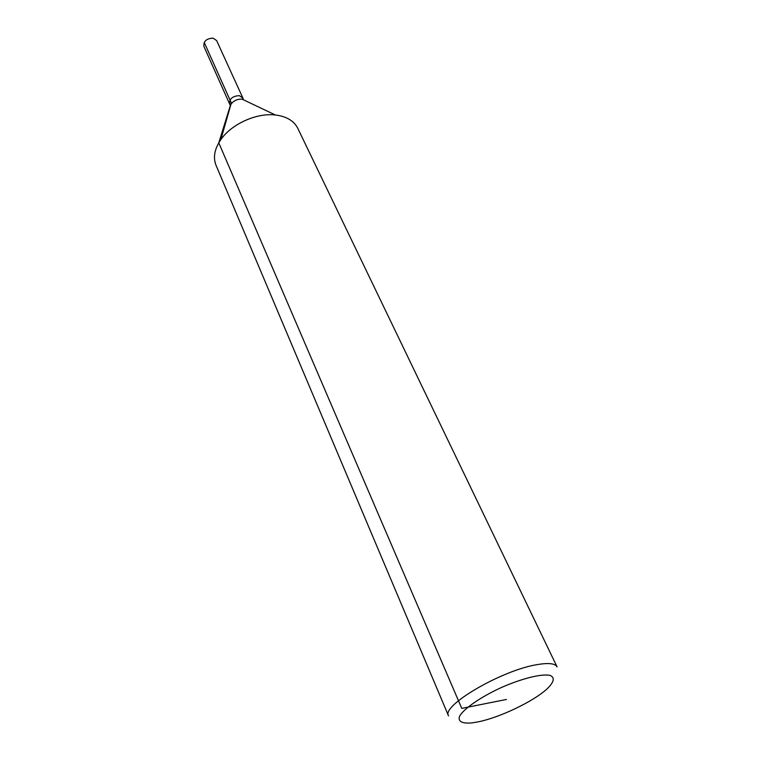 <?xml version="1.0" encoding="UTF-8"?>
<svg xmlns="http://www.w3.org/2000/svg" width="761" height="761" viewBox="0 0 761 761"><rect width="100%" height="100%" fill="white"/><g stroke="black" fill="none" stroke-linecap="round" stroke-linejoin="round"><path stroke-width="1.14" d="M246.241 101.127L242.027 99.13L243.187 98.702L216.657 40.628L213.194 38.164C206.573 38.411 203.482 41.151 203.891 46.392L229.613 103.981C229.299 98.816 232.552 96.038 239.344 95.658L242.845 98.007L243.159 99.672M277.432 115.263L275.396 114.997C256.6 112.676 231.525 124.005 220.833 139.634C214.526 148.899 212.918 157.422 216.01 165.223L448.543 715.901C440.933 705.847 501.832 670.146 537.171 664.619C548.576 662.669 555.216 663.43 557.081 666.902L297.779 128.305C294.269 121.341 287.487 116.994 277.432 115.263M478.308 721.837C499.796 717.509 533.413 701.461 546.95 689C554.094 682.094 555.14 677.566 550.098 675.407C541.822 673.533 521.922 678.422 501.109 687.64C480.429 697.152 463.601 708.852 459.53 716.291C457.818 721.504 461.917 723.721 471.81 722.921L478.308 721.837M506.445 699.454L461.756 708.377L218.778 142.821L231.22 102.716L204.205 42.407M230.65 105.322L229.613 103.981L229.908 104.704L231.002 104.114L229.717 108.595M275.396 114.997L242.027 99.13C237.518 98.94 233.836 100.595 231.002 104.114L220.833 139.634"/></g></svg>
